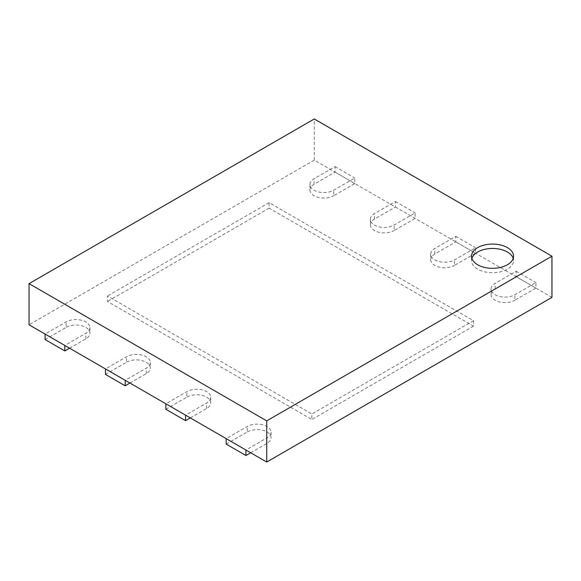 <?xml version="1.0" encoding="UTF-8"?>
<svg xmlns="http://www.w3.org/2000/svg" width="581" height="581" viewBox="0 0 581 581"><rect width="100%" height="100%" fill="white"/><g stroke="black" fill="none" stroke-linecap="round" stroke-linejoin="round"><path stroke-width="0.44" stroke-dasharray="2.9 2.18" d="M551.95 297.363L314.27 160.138L314.27 118.967M314.27 160.138L29.05 324.808M45.093 334.068L64.818 345.455L85.857 333.312A13.951 8.054 0 0 0 89.939 327.619A13.951 8.054 0 0 0 81.333 320.182A13.951 8.054 0 0 0 66.125 321.925L45.093 334.068M105.466 368.92L125.191 380.315L146.23 368.172A13.951 8.054 0 0 0 150.312 362.471A13.951 8.054 0 0 0 141.699 355.035A13.951 8.054 0 0 0 126.498 356.778L105.466 368.92M165.839 403.78L185.564 415.168L206.596 403.025A13.951 8.054 0 0 0 210.685 397.331A13.951 8.054 0 0 0 202.072 389.887A13.951 8.054 0 0 0 186.871 391.638L165.839 403.78M226.205 438.633L245.937 450.021L266.969 437.878A13.951 8.054 0 0 0 271.058 432.184A13.951 8.054 0 0 0 262.445 424.747A13.951 8.054 0 0 0 247.245 426.49L226.205 438.633M471.866 258.392A21.01 12.128 0 0 0 471.518 260.586A21.01 12.128 0 0 0 477.676 269.163A21.01 12.128 0 0 0 500.568 271.792A21.01 12.128 0 0 0 513.539 260.586A21.01 12.128 0 0 0 513.19 258.392M473.515 320.69L473.515 326.181L269.112 208.165L269.112 202.675L473.515 320.69L311.888 413.999L311.888 419.489L107.485 301.481L107.485 295.99L311.888 413.999M269.112 208.165L107.485 301.481M269.112 202.675L107.485 295.99M473.515 326.181L311.888 419.489M491.061 289.062L491.061 294.545A13.951 8.054 0 0 1 495.143 288.851L516.182 276.709L516.182 271.218L495.143 283.361A13.951 8.054 0 0 0 491.061 289.062A13.951 8.054 0 0 0 499.667 296.499A13.951 8.054 0 0 0 514.875 294.756L535.907 282.613L535.907 288.096L514.875 300.246L514.875 294.756M491.061 294.545A13.951 8.054 0 0 0 499.667 301.989A13.951 8.054 0 0 0 514.875 300.246M516.182 271.218L535.907 282.613M516.182 276.709L535.907 288.096M226.205 444.124L247.245 431.981L247.245 426.49M250.687 452.766L266.969 443.368A13.951 8.054 0 0 0 271.058 437.675A13.951 8.054 0 0 0 262.445 430.23A13.951 8.054 0 0 0 247.245 431.981M430.688 254.202L430.688 259.692A13.951 8.054 0 0 1 434.77 253.999L455.809 241.856L455.809 236.365L434.77 248.508A13.951 8.054 0 0 0 430.688 254.202A13.951 8.054 0 0 0 439.301 261.646A13.951 8.054 0 0 0 454.502 259.896L475.534 247.753L475.534 253.243L454.502 265.386L454.502 259.896M430.688 259.692A13.951 8.054 0 0 0 439.301 267.137A13.951 8.054 0 0 0 454.502 265.386M455.809 236.365L475.534 247.753M455.809 241.856L475.534 253.243M165.839 409.271L186.871 397.121L186.871 391.638M190.314 417.913L206.596 408.516A13.951 8.054 0 0 0 210.685 402.822A13.951 8.054 0 0 0 202.072 395.378A13.951 8.054 0 0 0 186.871 397.121M370.315 219.349L370.315 224.84A13.951 8.054 0 0 1 374.404 219.146L395.436 206.996L395.436 201.513L374.404 213.655A13.951 8.054 0 0 0 370.315 219.349A13.951 8.054 0 0 0 378.928 226.793A13.951 8.054 0 0 0 394.129 225.043L415.161 212.9L415.161 218.391L394.129 230.534L394.129 225.043M370.315 224.84A13.951 8.054 0 0 0 378.928 232.277A13.951 8.054 0 0 0 394.129 230.534M395.436 201.513L415.161 212.9M395.436 206.996L415.161 218.391M105.466 374.411L126.498 362.268L126.498 356.778M129.948 383.061L146.23 373.656A13.951 8.054 0 0 0 150.312 367.962A13.951 8.054 0 0 0 141.699 360.525A13.951 8.054 0 0 0 126.498 362.268M309.942 184.497L309.942 189.987A13.951 8.054 0 0 1 314.03 184.286L335.063 172.143L335.063 166.653L314.03 178.803A13.951 8.054 0 0 0 309.942 184.497A13.951 8.054 0 0 0 318.555 191.933A13.951 8.054 0 0 0 333.755 190.19L354.795 178.047L354.795 183.531L333.755 195.681L333.755 190.19M309.942 189.987A13.951 8.054 0 0 0 318.555 197.424A13.951 8.054 0 0 0 333.755 195.681M335.063 166.653L354.795 178.047M335.063 172.143L354.795 183.531M45.093 339.558L66.125 327.415L66.125 321.925M69.575 348.201L85.857 338.803A13.951 8.054 0 0 0 89.939 333.109A13.951 8.054 0 0 0 81.333 325.665A13.951 8.054 0 0 0 66.125 327.415M495.143 288.851L495.143 283.361M266.969 443.368L266.969 437.878M434.77 253.999L434.77 248.508M206.596 408.516L206.596 403.025M374.404 219.146L374.404 213.655M146.23 373.656L146.23 368.172M314.03 184.286L314.03 178.803M85.857 338.803L85.857 333.312M513.539 260.586L513.539 256.192M471.518 260.586L471.518 256.192M271.058 432.184L271.058 437.675M210.685 397.331L210.685 402.822M150.312 362.471L150.312 367.962M89.939 327.619L89.939 333.109"/><path stroke-width="0.87" d="M29.05 283.637L29.05 324.808L45.093 334.068L45.093 339.558L64.818 350.946L64.818 345.455L105.466 368.92L105.466 374.411L125.191 385.806L125.191 380.315L165.839 403.78L165.839 409.271L185.564 420.659L185.564 415.168L226.205 438.633L226.205 444.124L245.937 455.511L245.937 450.021L266.73 462.033L551.95 297.363L551.95 256.192L266.73 420.862L29.05 283.637L314.27 118.967L551.95 256.192M477.676 264.769A21.01 12.128 0 0 0 500.568 267.398A21.01 12.128 0 0 0 513.539 256.192A21.01 12.128 0 0 0 492.528 244.064A21.01 12.128 0 0 0 471.518 256.192A21.01 12.128 0 0 0 477.676 264.769M266.73 462.033L266.73 420.862M513.19 258.392A21.01 12.128 0 0 0 492.528 248.457A21.01 12.128 0 0 0 471.866 258.392M245.937 455.511L250.687 452.766M226.205 438.633L245.937 450.021M185.564 420.659L190.314 417.913M165.839 403.78L185.564 415.168M125.191 385.806L129.948 383.061M105.466 368.92L125.191 380.315M64.818 350.946L69.575 348.201M45.093 334.068L64.818 345.455"/></g></svg>
